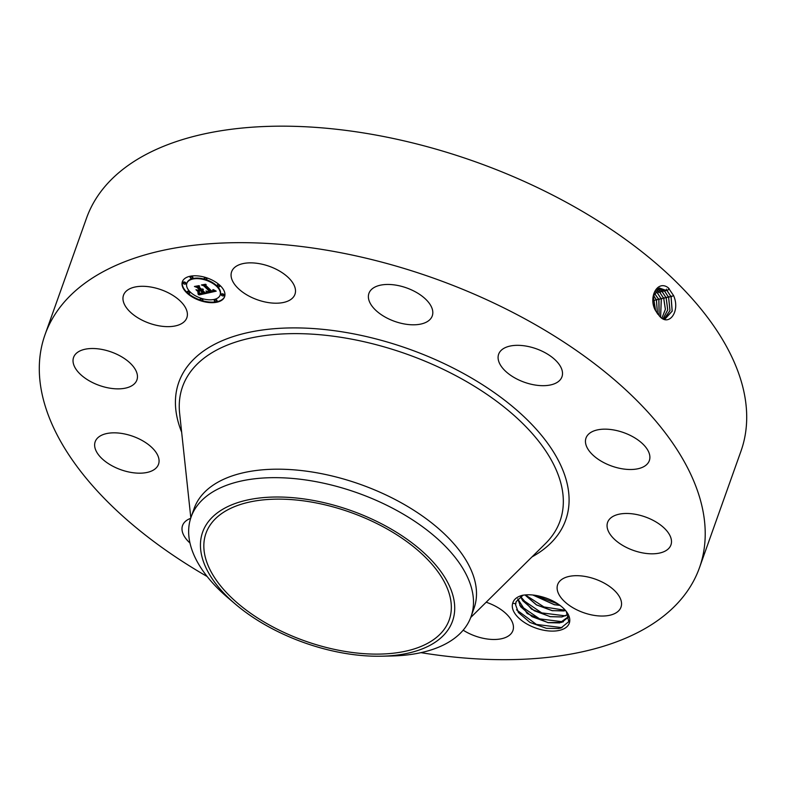 <?xml version="1.0" encoding="UTF-8"?>
<svg xmlns="http://www.w3.org/2000/svg" width="786" height="786" viewBox="0 0 786 786"><rect width="100%" height="100%" fill="white"/><g stroke="black" fill="none" stroke-linecap="round" stroke-linejoin="round"><path stroke-width="1.18" d="M207.19 576.541A347.343 183.551 19.6 0 1 44.655 404.191A347.343 183.551 19.6 0 1 45.038 334.649A347.343 183.551 19.6 0 1 373.311 259.95A347.343 183.551 19.6 0 1 699.854 498.147A347.343 183.551 19.6 0 1 699.481 567.688A347.343 183.551 19.6 0 1 420.932 652.655M45.038 334.649L86.519 218.154A347.343 183.551 19.6 0 1 414.792 143.455A347.343 183.551 19.6 0 1 741.345 381.652A347.343 183.551 19.6 0 1 740.962 451.184L699.481 567.688M659.366 315.913L659.375 315.933C668.631 327.438 680.725 311.443 673.563 295.575L668.306 287.804C657.617 279.58 648.224 296.862 655.2 310.057L659.366 315.913M521.668 595.513L522.474 595.287C528.389 594.275 534.952 594.796 542.163 596.859A30.006 15.858 19.6 0 1 566.47 611.685A30.006 15.858 19.6 0 1 546.172 630.647A30.006 15.858 19.6 0 1 512.708 603.245L515.655 603.707A27.314 14.433 19.6 0 0 515.636 604.906L518.357 612.471L529.941 622.424L546.368 628.309L558.591 628.525L560.988 627.975L568.799 621.618L566.293 611.449M522.474 595.287C517.011 596.741 513.749 599.384 512.708 603.245M257.523 263.369A33.611 17.764 19.6 0 1 294.956 294.298A33.611 17.764 19.6 0 1 269.048 302.689A33.611 17.764 19.6 0 1 231.624 271.75A33.611 17.764 19.6 0 1 257.523 263.369M389.728 319.381A33.611 17.764 19.6 0 1 368.929 293.355A33.611 17.764 19.6 0 1 411.451 289.877A33.611 17.764 19.6 0 1 432.261 315.913A33.611 17.764 19.6 0 1 389.728 319.381M505.732 371.395A33.611 17.764 19.6 0 1 498.638 354.231A33.611 17.764 19.6 0 1 522.061 345.545A33.611 17.764 19.6 0 1 554.877 359.615A33.611 17.764 19.6 0 1 561.97 376.779A33.611 17.764 19.6 0 1 538.548 385.464A33.611 17.764 19.6 0 1 505.732 371.395M585.963 444.778A33.611 17.764 19.6 0 1 586.002 438.057A33.611 17.764 19.6 0 1 617.767 430.826A33.611 17.764 19.6 0 1 649.374 453.876A33.611 17.764 19.6 0 1 649.334 460.606A33.611 17.764 19.6 0 1 617.57 467.837A33.611 17.764 19.6 0 1 585.963 444.778M608.944 519.88A33.611 17.764 19.6 0 1 647.713 517.856A33.611 17.764 19.6 0 1 670.939 544.924A33.611 17.764 19.6 0 1 669.613 547.41A33.611 17.764 19.6 0 1 630.844 549.434A33.611 17.764 19.6 0 1 607.607 522.366A33.611 17.764 19.6 0 1 608.944 519.88M568.494 576.56A33.611 17.764 19.6 0 1 605.534 583.86A33.611 17.764 19.6 0 1 620.999 607.136A33.611 17.764 19.6 0 1 610.172 615.163A33.611 17.764 19.6 0 1 573.141 607.863A33.611 17.764 19.6 0 1 557.667 584.587A33.611 17.764 19.6 0 1 568.494 576.56M486.17 602.223A33.611 17.764 19.6 0 1 512.894 630.588A33.611 17.764 19.6 0 1 486.986 638.969A33.611 17.764 19.6 0 1 463.18 630.185M189.976 543.038A33.611 17.764 19.6 0 1 189.642 542.723A33.611 17.764 19.6 0 1 182.549 525.549A33.611 17.764 19.6 0 1 190.654 518.347M158.556 457.55A33.611 17.764 19.6 0 1 158.517 464.28A33.611 17.764 19.6 0 1 126.743 471.512A33.611 17.764 19.6 0 1 95.145 448.462A33.611 17.764 19.6 0 1 95.185 441.732A33.611 17.764 19.6 0 1 126.949 434.501A33.611 17.764 19.6 0 1 158.556 457.55M135.575 382.458A33.611 17.764 19.6 0 1 96.806 384.482A33.611 17.764 19.6 0 1 73.579 357.414A33.611 17.764 19.6 0 1 74.906 354.918A33.611 17.764 19.6 0 1 113.675 352.894A33.611 17.764 19.6 0 1 136.911 379.962A33.611 17.764 19.6 0 1 135.575 382.458M176.015 325.768A33.611 17.764 19.6 0 1 138.984 318.477A33.611 17.764 19.6 0 1 123.51 295.192A33.611 17.764 19.6 0 1 134.337 287.175A33.611 17.764 19.6 0 1 171.377 294.465A33.611 17.764 19.6 0 1 186.842 317.75A33.611 17.764 19.6 0 1 176.015 325.768M220.188 285.603A22.411 11.839 19.6 0 1 224.59 296.744A22.411 11.839 19.6 0 1 208.732 302.512A22.411 11.839 19.6 0 1 186.773 292.854A22.411 11.839 19.6 0 1 182.372 281.712A22.411 11.839 19.6 0 1 198.229 275.955A22.411 11.839 19.6 0 1 220.188 285.603M205.824 559.16A129.101 68.225 19.6 0 1 205.961 533.321A129.101 68.225 19.6 0 1 327.978 505.555A129.101 68.225 19.6 0 1 449.346 594.088A129.101 68.225 19.6 0 1 449.209 619.928A129.101 68.225 19.6 0 1 327.192 647.693A129.101 68.225 19.6 0 1 205.824 559.16M664.288 319.244L672.197 311.168L671.097 296.813L667.265 290.83L659.444 288.01L653.313 296.125L655.219 310.008L657.843 314.223M182.47 281.447A22.411 11.839 -160.4 0 0 186.97 292.313A22.411 11.839 -160.4 0 0 200.931 300.262M201.707 300.507A22.411 11.839 -160.4 0 0 224.678 296.479M279.118 632.199A132.628 70.082 -160.4 0 0 381.583 656.202A132.628 70.082 -160.4 0 0 454.681 606.389A132.628 70.082 -160.4 0 0 376.052 521.049A132.628 70.082 -160.4 0 0 222.713 509.299A132.628 70.082 -160.4 0 0 235.446 604.169A132.628 70.082 -160.4 0 0 279.118 632.199M664.907 319.165L672.148 311.168L671.038 296.823L667.216 290.849L659.415 288.02M523.122 595.179L516.117 601.663L515.655 603.707M516.127 601.624L515.636 604.906M191.106 517.001L194.122 508.532A148.574 78.512 19.6 0 1 334.531 476.581A148.574 78.512 19.6 0 1 474.213 578.467A148.574 78.512 19.6 0 1 474.046 608.207L471.03 616.676A148.574 78.512 -160.4 0 0 471.197 586.936A148.574 78.512 19.6 0 0 385.366 504.583A148.574 78.512 -160.4 0 0 191.106 517.001A148.574 78.512 -160.4 0 0 190.939 546.742A148.574 78.512 19.6 0 0 227.852 597.694L235.446 604.169M220.208 294.878A17.656 9.334 -160.4 0 0 220.306 294.612A17.656 9.334 -160.4 0 0 216.838 285.839A17.656 9.334 -160.4 0 0 205.745 279.541M205.018 279.325A17.656 9.334 -160.4 0 0 187.039 282.773A17.656 9.334 -160.4 0 0 186.95 283.039M216.818 300.959A1.356 0.717 -160.4 0 0 217.024 300.733A1.356 0.717 -160.4 0 0 216.759 300.055A1.356 0.717 -160.4 0 0 215.423 299.466A1.356 0.717 -160.4 0 0 214.46 299.82A1.356 0.717 -160.4 0 0 214.47 300.124M189.819 292.618A1.356 0.717 -160.4 0 0 190.016 292.392A1.356 0.717 -160.4 0 0 189.75 291.714A1.356 0.717 -160.4 0 0 188.424 291.125A1.356 0.717 -160.4 0 0 187.461 291.478A1.356 0.717 -160.4 0 0 187.471 291.783M202.729 299.859A1.356 0.717 -160.4 0 0 202.926 299.623A1.356 0.717 -160.4 0 0 202.66 298.955A1.356 0.717 -160.4 0 0 202.13 298.601M201.412 298.375A1.356 0.717 -160.4 0 0 200.371 298.719A1.356 0.717 -160.4 0 0 200.381 299.024M192.678 277.802A1.356 0.717 -160.4 0 0 192.884 277.566A1.356 0.717 -160.4 0 0 192.619 276.888A1.356 0.717 -160.4 0 0 191.283 276.308A1.356 0.717 -160.4 0 0 190.32 276.652A1.356 0.717 -160.4 0 0 190.33 276.967M185.653 283.481A1.356 0.717 -160.4 0 0 185.86 283.245A1.356 0.717 -160.4 0 0 185.594 282.577A1.356 0.717 -160.4 0 0 184.258 281.987A1.356 0.717 -160.4 0 0 183.295 282.341A1.356 0.717 -160.4 0 0 183.305 282.646M219.687 286.143A1.356 0.717 -160.4 0 0 219.893 285.908A1.356 0.717 -160.4 0 0 219.618 285.23A1.356 0.717 -160.4 0 0 218.292 284.65A1.356 0.717 -160.4 0 0 217.329 284.994A1.356 0.717 -160.4 0 0 217.339 285.308M223.843 295.281A1.356 0.717 -160.4 0 0 224.049 295.045A1.356 0.717 -160.4 0 0 223.784 294.367A1.356 0.717 -160.4 0 0 222.448 293.787A1.356 0.717 -160.4 0 0 221.495 294.131A1.356 0.717 -160.4 0 0 221.505 294.445M206.777 278.902A1.356 0.717 -160.4 0 0 206.983 278.666A1.356 0.717 -160.4 0 0 206.708 277.998A1.356 0.717 -160.4 0 0 206.227 277.655M205.451 277.419A1.356 0.717 -160.4 0 0 204.419 277.763A1.356 0.717 -160.4 0 0 204.429 278.067M381.583 656.202L391.556 655.986A148.574 78.512 -160.4 0 0 471.03 616.676M658.265 288.452L664.799 291.439L668.601 297.383L669.947 310.598L664.003 319.145L669.996 310.617L668.65 297.373L664.858 291.429L658.285 288.433M568.818 616.43L559.72 622.934L547.999 622.669L527.16 613.512L517.728 598.873M517.758 598.834L520.627 606.713L532.122 616.715L548.029 622.591L561.823 622.374L568.651 616.961M190.32 292.087A17.656 9.334 19.6 0 1 186.852 283.304A17.656 9.334 19.6 0 1 199.349 278.765A17.656 9.334 19.6 0 1 216.641 286.379A17.656 9.334 19.6 0 1 220.119 295.153A17.656 9.334 19.6 0 1 207.622 299.692A17.656 9.334 19.6 0 1 190.32 292.087M214.539 301.028A1.356 0.717 19.6 0 1 214.273 300.36A1.356 0.717 19.6 0 1 215.236 300.006A1.356 0.717 19.6 0 1 216.563 300.596A1.356 0.717 19.6 0 1 216.828 301.264A1.356 0.717 19.6 0 1 215.875 301.618A1.356 0.717 19.6 0 1 214.539 301.028M187.53 292.687A1.356 0.717 19.6 0 1 187.264 292.019A1.356 0.717 19.6 0 1 188.227 291.665A1.356 0.717 19.6 0 1 189.564 292.254A1.356 0.717 19.6 0 1 189.829 292.923A1.356 0.717 19.6 0 1 188.866 293.276A1.356 0.717 19.6 0 1 187.53 292.687M200.44 299.928A1.356 0.717 19.6 0 1 200.175 299.25A1.356 0.717 19.6 0 1 201.137 298.906A1.356 0.717 19.6 0 1 202.474 299.486A1.356 0.717 19.6 0 1 202.739 300.164A1.356 0.717 19.6 0 1 201.776 300.517A1.356 0.717 19.6 0 1 200.44 299.928M190.399 277.871A1.356 0.717 19.6 0 1 190.133 277.193A1.356 0.717 19.6 0 1 191.096 276.849A1.356 0.717 19.6 0 1 192.423 277.429A1.356 0.717 19.6 0 1 192.688 278.106A1.356 0.717 19.6 0 1 191.735 278.45A1.356 0.717 19.6 0 1 190.399 277.871M183.374 283.55A1.356 0.717 19.6 0 1 183.109 282.872A1.356 0.717 19.6 0 1 184.071 282.528A1.356 0.717 19.6 0 1 185.398 283.107A1.356 0.717 19.6 0 1 185.663 283.785A1.356 0.717 19.6 0 1 184.7 284.139A1.356 0.717 19.6 0 1 183.374 283.55M219.432 285.77A1.356 0.717 19.6 0 1 219.697 286.448A1.356 0.717 19.6 0 1 218.734 286.792A1.356 0.717 19.6 0 1 217.408 286.212A1.356 0.717 19.6 0 1 217.142 285.534A1.356 0.717 19.6 0 1 218.095 285.19A1.356 0.717 19.6 0 1 219.432 285.77M223.588 294.907A1.356 0.717 19.6 0 1 223.853 295.585A1.356 0.717 19.6 0 1 222.9 295.929A1.356 0.717 19.6 0 1 221.564 295.349A1.356 0.717 19.6 0 1 221.298 294.671A1.356 0.717 19.6 0 1 222.261 294.328A1.356 0.717 19.6 0 1 223.588 294.907M206.522 278.529A1.356 0.717 19.6 0 1 206.787 279.207A1.356 0.717 19.6 0 1 205.824 279.561A1.356 0.717 19.6 0 1 204.498 278.971A1.356 0.717 19.6 0 1 204.232 278.293A1.356 0.717 19.6 0 1 205.195 277.949A1.356 0.717 19.6 0 1 206.522 278.529M207.514 293.109L206.787 291.164L208.654 292.019L210.609 291.812L204.301 285.652L202.798 285.23L206.129 284.503L205.794 285.387L211.67 291.017L212.918 290.614L212.868 289.651L213.242 290.604L212.112 291.449L213.831 290.879L213.32 289.631L216.209 291.154L207.514 293.109L215.531 290.81M206.689 292.854L206.02 290.967L206.865 292.343M207.71 291.547L209.626 291.459L203.692 285.77L201.422 284.954L205.48 284.257L201.982 285.023L203.869 285.672L210.019 291.577L207.71 291.547M206.846 293.257L199.271 294.897L198.691 292.942L200.98 293.767L203.908 293.316L201.147 290.663L203.142 293.099L199.497 293.178L202.798 292.981L200.518 290.8L199.418 291.036L199.251 292.245L196.775 289.877L198.976 290.555L200.656 290.191L197.679 287.332L195.979 286.802L199.565 286.025L199.143 287.018L201.678 289.454L202.582 289.002L202.11 289.867L203.22 289.228L202.611 290.348L205.097 292.736L206.846 293.257M198.347 294.671L197.856 292.657L198.612 294.151M198.504 292.166L195.96 289.72L198.563 291.999M198.033 290.172L199.526 289.847L197.001 287.43L194.427 286.468L199.005 285.662L194.997 286.536L197.119 287.322L199.87 289.965L198.033 290.172M568.101 614.495L561.843 616.961L550.121 616.686L531.483 609.111L520.509 596.495L522.759 600.74L534.284 610.761L550.151 616.617L561.646 616.922L568.082 614.456M213.92 290.653L214.106 290.113M213.153 290.054L213.075 290.791M212.898 290.889L213.085 290.348M212.996 290.84L213.183 290.299M205.794 285.387L206.119 284.503M203.967 284.974L210.795 291.272L210.609 291.812M204.301 285.652L204.488 285.122M207.199 291.999L207.386 291.478M207.396 291.488L207.681 292.48M207.229 292.087L207.425 291.547M207.258 292.166L207.445 291.635M199.271 294.897L205.873 292.962M202.611 290.348L203.328 289.543M202.798 290.28L202.994 289.739M202.965 290.201L203.161 289.661M203.102 290.113L203.289 289.582M202.326 288.914L202.199 289.484M199.143 287.018L199.516 286.035M197.099 286.556L200.843 289.651L200.656 290.191M197.679 287.332L197.866 286.802M197.876 290.211L199.339 291.616M199.418 291.036L200.833 290.378M200.518 290.8L200.715 290.26M200.705 290.761L201.344 290.122L204.105 292.775L203.908 293.316M201.147 290.663L201.344 290.122M199.045 293.728L199.457 294.357M199.084 293.807L199.271 293.276M199.133 293.964L199.32 293.424M199.163 294.092L199.359 293.551M199.192 294.229L199.389 293.699M199.212 294.318L199.398 293.777M199.222 294.396L199.418 293.856M199.231 294.485L199.428 293.954M657.184 289.11L662.441 292.028L666.214 297.933L667.746 309.959L663.089 318.743L667.697 309.939L666.155 297.943L662.382 292.038L657.155 289.13M565.488 610.457L563.778 610.948L565.576 610.565M563.778 610.948L552.283 610.634L536.533 604.856L525.009 594.943M565.625 610.624L552.253 610.712L536.455 604.906L524.93 594.943M656.143 290.054L660.024 292.628L663.767 298.493L665.428 309.34L661.93 318.084L665.369 309.33L663.718 298.503L659.965 292.638L656.113 290.083M559.897 605.299L554.405 604.66L532.947 595.022M560.005 605.377L554.385 604.739L532.81 595.002M655.603 310.775L653.952 300.743L652.989 298.709M660.584 317.072L661.272 299.063L657.558 293.237L655.141 291.351M660.613 317.102L661.331 299.053L657.607 293.217L655.16 291.321M655.652 310.873L654.011 300.733L652.999 298.601M659.13 315.687L658.835 299.623L654.257 293.021M659.169 315.726L658.894 299.613L654.276 292.981M657.499 313.791L656.398 300.183L653.5 295.281M657.538 313.84L656.448 300.173L653.51 295.222M558.207 604.1L534.932 595.267M565.311 610.25L543.951 606.949L525.323 594.914M565.488 615.87L541.731 612.893L521.875 599.345M563.365 621.844L539.609 618.867L519.752 605.318M561.98 627.66L536.396 624.418L516.53 609.828M181.645 432.162A205.343 108.507 19.6 0 1 178.589 423.389A205.343 108.507 19.6 0 1 337.076 331.073A205.343 108.507 19.6 0 1 565.92 478.939A205.343 108.507 19.6 0 1 531.984 556.91M667.265 290.83L669.102 288.55M190.821 517.817L179.63 413.348A200.342 105.864 19.6 0 1 348.031 338.491A200.342 105.864 19.6 0 1 560.241 480.983A200.342 105.864 19.6 0 1 545.435 543.607L470.735 617.491M671.097 296.813L673.573 295.487M664.858 291.429L666.685 289.15M668.65 297.373L671.136 296.047M199.241 294.583L199.438 294.043M199.251 294.681L199.448 294.141M199.261 294.789L199.448 294.249M662.441 292.028L664.268 289.749M666.214 297.933L668.69 296.607M660.024 292.628L661.861 290.348M663.767 298.493L666.253 297.167M652.96 300.547L653.697 300.154M657.607 293.217L659.444 290.938M661.331 299.053L663.816 297.727M654.011 300.733L656.487 299.407M655.19 293.817L657.027 291.537M658.894 299.613L661.37 298.287M656.448 300.173L658.933 298.847M186.852 283.304L187.039 282.773M220.119 295.153L220.306 294.612M214.273 300.36L214.46 299.82M216.828 301.264L217.024 300.733M187.264 292.019L187.461 291.478M189.829 292.923L190.016 292.392M200.175 299.25L200.371 298.719M202.739 300.164L202.926 299.623M190.133 277.193L190.32 276.652M192.688 278.106L192.884 277.566M183.109 282.872L183.295 282.341M185.663 283.785L185.86 283.245M219.697 286.448L219.893 285.908M217.142 285.534L217.329 284.994M223.853 295.585L224.049 295.045M221.298 294.671L221.495 294.131M206.787 279.207L206.983 278.666M204.232 278.293L204.419 277.763"/></g></svg>
